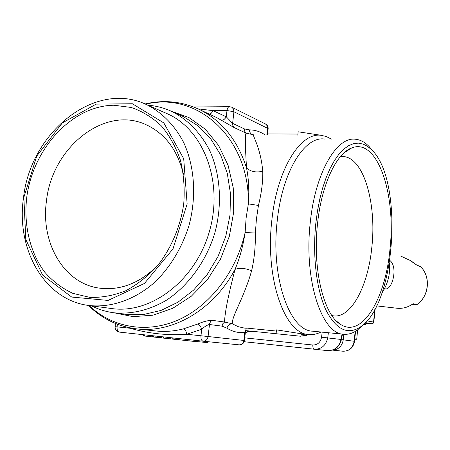 <?xml version="1.0" encoding="UTF-8"?>
<svg xmlns="http://www.w3.org/2000/svg" width="450" height="450" viewBox="0 0 450 450"><rect width="100%" height="100%" fill="white"/><g stroke="black" fill="none" stroke-linecap="round" stroke-linejoin="round"><path stroke-width="0.67" d="M300.999 336.043L305.106 335.931L308.627 334.496M252.405 331.408L246.982 332.111M244.755 337.871L312.801 345.004C317.565 345.032 320.484 342.428 321.553 337.196L322.189 332.128M198.135 108.889L212.934 110.616L226.271 116.786L232.583 123.345L244.468 128.942L249.39 129.87C249.66 132.879 251.094 134.539 253.693 134.854C252.135 135.456 260.544 146.779 262.755 171.197C263.059 181.041 261.624 192.459 258.452 205.447L256.416 219.06L255.369 232.987C255.566 246.623 254.312 259.234 251.601 270.832C243.428 299.34 231.688 316.091 232.329 323.792L224.589 322.031C224.668 313.419 228.15 295.864 235.035 269.359C213.705 309.69 172.873 333.377 136.884 328.905L155.768 330.964C164.801 331.959 173.993 331.273 183.336 328.905L197.612 324.079C203.062 321.66 207.883 320.411 212.079 320.321L224.589 322.031L222.846 323.713L222.007 326.132L226.89 328.146C227.841 325.277 229.652 323.826 232.329 323.792L238.089 326.655L244.237 328.05M340.374 156.639L343.727 156.589C363.898 158.164 376.718 203.884 371.852 247.067C368.252 285.351 351.45 318.099 333.771 315.883L331.914 315.562M251.601 270.832C245.475 268.144 239.951 267.654 235.035 269.359C239.681 258.373 243.039 246.111 245.115 232.577L246.116 218.014L248.355 203.884C249.3 190.44 248.692 178.47 246.527 167.979C245.183 146.036 245.031 134.415 246.077 133.127L234.203 127.603L216.591 117.546L200.132 109.845C222.266 121.101 237.729 140.479 246.527 167.979C250.785 171.731 256.196 172.8 262.755 171.197M157.86 265.32C139.618 283.433 119.835 290.998 98.499 288.006C63.388 282.853 40.455 242.229 46.479 200.863C51.975 147.746 104.237 105.373 145.704 124.532C164.886 133.273 177.469 149.844 183.448 174.246M23.85 197.353L36.759 156.083L62.297 122.951L96.176 104.119L132.379 103.753L163.839 122.934L183.707 158.709L187.144 203.985L172.997 248.895L144.444 283.449L108.045 300.426L71.702 297.056L42.593 275.068L25.802 239.529L23.85 197.353M26.724 197.471C32.951 148.455 72.152 105.615 113.94 105.238L131.214 107.466C142.335 111.274 152.404 117.444 161.426 125.966C169.594 135.72 175.944 147.189 180.472 160.369C183.786 174.257 184.871 188.747 183.741 203.844C180.444 226.457 171.371 247.967 157.854 265.326C148.151 276.019 137.453 284.49 125.764 290.734C113.788 295.526 101.824 297.743 89.865 297.382L72.861 293.366C62.241 288.411 52.898 281.379 44.826 272.267C29.998 252.607 23.546 225.231 26.724 197.471M23.49 197.927C30.375 132.171 95.535 79.543 146.824 104.76C162.186 112.539 175.067 125.702 183.932 143.055C194.732 167.057 196.656 197.257 188.893 225.883C181.986 247.444 171.124 265.759 156.291 280.834C136.159 299.334 111.623 308.031 88.864 305.494C44.623 300.161 15.857 249.351 23.49 197.927M165.381 112.905L167.833 113.985C204.019 130.174 223.701 182.621 209.368 231.593C195.39 280.665 150.834 314.353 111.656 308.537L88.864 305.494M147.814 105.193C156.246 105.846 164.334 107.983 172.086 111.594C187.599 119.543 200.616 132.84 209.588 150.266C220.523 174.358 222.525 204.553 214.779 233.145C206.094 261.461 188.319 285.879 166.252 300.336C149.068 310.252 131.648 314.404 113.991 312.795C106.043 311.743 98.528 309.426 91.446 305.837M320.985 332.01C316.946 334.086 312.863 334.918 308.734 334.507C284.805 334.187 264.791 278.449 271.901 219.78C277.183 168.829 300.639 131.985 321.188 135.315L326.368 136.53L331.341 139.101M245.936 330.632L300.977 336.268L245.936 330.632L246.229 328.039L276.379 331.054M276.103 333.562L276.508 329.867L301.247 333.748L300.977 336.268M389.976 249.12C385.627 298.192 362.132 338.546 340.656 324.456C323.741 315.011 312.328 269.134 317.548 223.521C321.519 184.59 336.476 153.219 351.692 147.938C377.499 137.323 396.27 194.552 389.976 249.12M315.866 222.924L317.537 210.617L319.849 198.81L322.751 187.723L326.183 177.564L330.075 168.508L334.344 160.695L338.906 154.237L343.671 149.22L348.553 145.688L353.475 143.668L358.341 143.139L363.088 144.073L367.639 146.407L371.942 150.075C403.633 180.54 395.966 303.216 360.906 326.616C347.895 335.464 336.212 329.873 325.851 309.842C316.496 289.716 312.373 255.623 315.866 222.924M363.516 324.489L357.649 329.873C353.048 333.236 348.356 334.688 343.581 334.232C321.66 334.063 303.576 279.546 310.309 222.109C315.338 172.215 336.96 136.029 355.764 139.281C360.534 139.832 364.984 142.251 369.113 146.531L372.853 151.054M312.812 331.206L312.525 331.178C289.553 330.857 270.444 277.076 277.262 220.562C282.324 171.467 304.802 135.844 324.534 139.05M328.382 332.736L327.752 337.686C325.997 345.437 321.542 349.284 314.392 349.223L244.164 341.724L314.392 349.223C313.312 348.907 312.784 347.501 312.801 345.004M183.336 328.905C185.079 329.411 186.238 331.2 186.817 334.266C167.479 335.604 148.618 333.608 130.247 328.264L129.037 327.645M245.447 331.684L244.744 332.432L246.099 329.181M222.007 326.132L209.453 324.512C207.298 324.906 204.722 326.486 201.713 329.265L186.817 334.266L200.964 335.767L201.713 329.265C200.734 326.312 199.367 324.585 197.612 324.079M130.371 327.915L130.247 328.264L117.079 326.869C116.893 329.873 117.681 331.622 119.436 332.111L203.096 341.201L119.447 332.111C116.477 331.487 115.031 329.67 115.099 326.661L115.487 323.483M89.1 305.522C112.134 327.51 146.447 333.928 178.183 319.984C209.846 305.961 236.407 271.817 245.115 232.577L255.369 232.987M145.688 104.248C196.903 91.035 249.778 137.846 248.355 203.884L258.452 205.447M253.693 134.854L246.077 133.127L244.749 131.338L244.468 128.942M221.271 120.06C223.003 120.527 224.668 119.436 226.271 116.786L226.997 110.526L212.934 110.616L211.433 113.091L209.526 114.238M244.164 341.73L327.499 350.629C334.53 350.707 339.053 346.984 341.066 339.457L321.553 337.196M172.873 339.137L178.521 339.711M186.351 340.543L178.515 339.756L178.656 338.546M152.466 335.7L152.179 336.876L153.304 336.999L155.79 337.252L155.931 336.077M155.79 337.252L161.674 337.882M159.176 336.431L159.002 337.618L159.143 336.426M143.449 335.919L148.056 336.392L148.196 335.239M148.056 336.392L148.866 336.476M149.023 336.527L152.184 336.853M207.833 341.679L207.72 342.669L198.979 341.758M199.091 340.768L198.973 341.798L195.885 341.494M170.724 338.884L172.727 339.081M161.82 337.933L163.339 338.096L163.485 336.898M163.339 338.096L168.519 338.664M168.812 337.478L168.519 338.67L168.857 338.709L170.724 338.901L170.719 337.686M186.486 339.396L186.351 340.571L187.779 340.74M188.061 339.57L187.774 340.768L188.123 340.808L195.874 341.578L195.907 340.419M267.817 135.011L267.947 133.898L297.911 134.055M297.787 135.18L298.159 131.794L322.498 135.489M301.129 334.851L305.027 334.136M400.657 256.039L402.002 256.669M396.54 308.183L397.131 308.25C402.683 308.751 407.858 307.35 412.661 304.048L413.454 303.789L416.863 304.605M413.454 303.789L412.689 304.082M415.777 304.988L412.611 304.138M416.717 265.022L409.629 260.19M420.531 266.676L416.914 265.224M384.564 288.574C392.057 292.196 399.009 265.483 389.042 259.948M363.347 324.675L365.653 324.675L363.724 324.298M365.833 322.931L365.332 322.734M389.452 262.946C390.414 273.769 387.934 283.759 382.005 292.916M357.621 329.895L356.749 339.092L354.639 340.166M356.749 339.092L354.78 338.816M212.079 320.321L210.516 321.739L209.588 323.769L208.074 336.527L200.964 335.767C200.768 338.906 201.482 340.718 203.096 341.201L239.13 344.846L203.164 341.207M203.096 341.201L203.136 341.207C205.808 341.168 207.45 339.609 208.074 336.527L243.844 340.442L244.744 332.432C238.669 333.157 232.723 331.729 226.89 328.146M117.399 324.236L117.079 326.869L115.099 326.661M197.73 108.703L200.132 109.845C182.52 101.447 164.166 99.489 145.058 103.972M113.991 312.795L126.349 314.381L143.623 314.494L161.083 310.404L177.986 302.181L193.584 290.093L207.157 274.613L218.07 256.382L225.81 236.216L230.012 215.021L230.501 193.748L227.284 173.368L220.551 154.761L210.656 138.713L198.09 125.854L183.437 116.651L172.086 111.594M170.843 111.026L189.051 117.608L205.256 129.195L218.531 145.322L228.071 165.218L233.252 187.852L233.708 211.978L229.365 236.233L220.455 259.206L207.501 279.591L191.284 296.241L172.766 308.295L153.017 315.18L133.121 316.659L114.131 312.812M266.839 135.006L267.593 128.306L233.916 111.758L232.549 124.071L232.999 126.101L234.203 127.603M249.39 129.87C254.953 129.904 260.246 131.608 265.258 134.994M327.504 350.629C334.817 350.696 339.469 346.984 341.46 339.497L341.066 339.457L342.039 334.08M231.846 107.246L233.522 109.058L233.916 111.758L226.997 110.526C227.385 108.028 228.251 106.751 229.596 106.684L231.846 107.246L265.449 123.953M267.452 135.011L268.155 128.756C268.251 126.653 267.39 125.078 265.584 124.02L267.199 125.747L267.593 128.306L268.132 128.947M244.463 340.509L243.844 340.442C243.264 343.344 241.695 344.812 239.13 344.846C242.072 344.846 243.844 343.406 244.463 340.509L245.419 331.959L246.004 330.036M245.357 332.516L249.199 331.048M342.433 334.119L341.466 339.474M173.059 339.159L173.205 337.956M174.015 339.261L174.156 338.057M178.819 339.789L178.959 338.58M179.786 339.891L179.927 338.687M159.283 337.652L159.424 336.454M160.245 337.753L160.386 336.561M160.346 337.764L160.493 336.572M152.533 336.915L152.679 335.723M153.304 336.999L153.45 335.807M143.618 335.942L143.758 334.755M144.546 336.037L144.686 334.856M150.137 336.651L150.278 335.464M162.956 338.057L163.102 336.859M168.857 338.709L169.003 337.5M169.813 338.811L169.959 337.601M188.123 340.808L188.263 339.593M189.079 340.909L189.219 339.694M343.839 334.254L343.266 339.812L354.521 341.319C353.244 347.901 349.402 351.202 343.012 351.231L332.466 350.111L343.007 351.231C349.138 351.208 352.856 347.889 354.161 341.263L355.162 331.498M332.612 350.061C338.512 349.65 342.062 346.236 343.266 339.812L341.443 339.593M343.007 351.231L332.544 350.083M370.755 323.679L365.805 323.224L371.706 323.713L373.809 322.155C373.196 323.702 372.184 324.219 370.772 323.685L370.8 323.685M367.02 320.895L373.539 322.071L374.822 309.386M371.706 323.713L365.456 322.611M411.823 304.661L416.711 304.712C429.086 296.578 431.027 276.322 420.435 266.586L419.906 266.254M412.712 304.071L412.706 304.065C407.897 307.356 402.705 308.751 397.131 308.25L376.627 305.887M343.727 156.589L341.246 156.549M98.499 288.006L98.876 288.062M146.824 104.76L167.833 113.985M308.734 334.507L301.247 333.754M246.206 328.247L244.254 328.056M336.549 321.165L340.656 324.456M344.07 152.814L351.692 147.938M371.942 150.075L369.113 146.531M360.906 326.616L357.649 329.873M343.581 334.232L312.525 331.178M193.601 106.976L229.348 106.684M88.425 305.432C101.976 318.786 118.131 326.61 136.884 328.905M249.609 331.099L245.334 332.702M172.868 337.916L172.721 339.12M152.325 335.683L152.179 336.876M143.432 334.716L143.286 335.902M149.006 335.323L148.866 336.516M161.809 336.718L161.668 337.922M168.66 337.461L168.519 338.67M170.865 337.702L170.724 338.901M187.92 339.553L187.774 340.768M196.009 340.431L195.874 341.578M301.118 334.952L306.219 335.627M354.521 341.319L355.556 331.267M375.165 308.751L373.809 322.138M416.846 265.134L410.918 260.786L400.652 256.039M411.823 304.667L415.733 304.988L416.796 304.701C429.171 296.567 431.106 276.396 420.48 266.614L416.717 264.999M365.839 322.875L365.653 324.675"/></g></svg>
